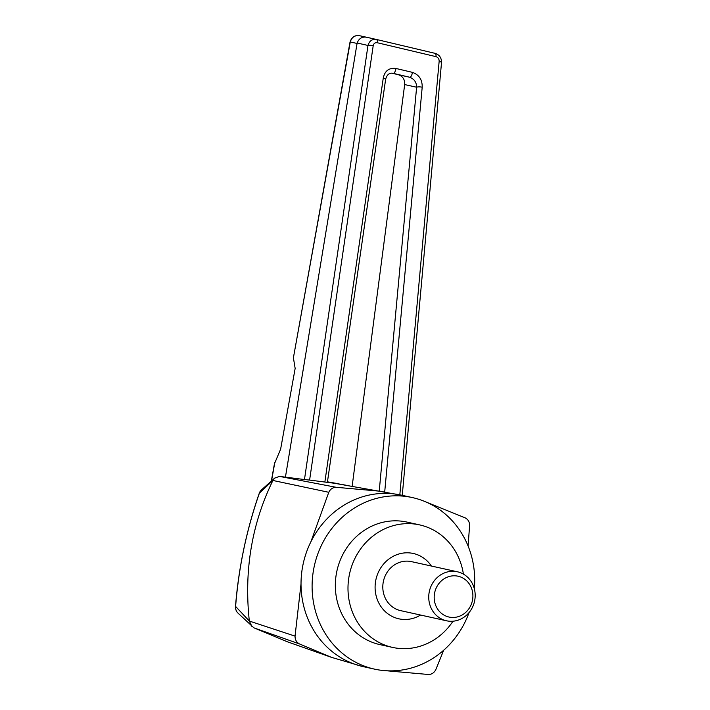 <?xml version="1.0" encoding="UTF-8"?>
<svg xmlns="http://www.w3.org/2000/svg" width="710" height="710" viewBox="0 0 710 710"><rect width="100%" height="100%" fill="white"/><g stroke="black" fill="none" stroke-linecap="round" stroke-linejoin="round"><path stroke-width="1.06" d="M426.062 502.032L465.263 517.892C468.192 519.498 469.629 522.09 469.603 525.666L468.076 545.999M469.07 612.561A87.836 80.967 -77.5 0 1 374.445 669.113L363.369 666.663A87.836 80.967 -77.5 0 1 362.269 666.406L362.269 666.406A87.836 80.967 -77.5 0 1 301.022 583.877A87.836 80.967 -77.5 0 1 310.909 541.73A87.836 80.967 -77.5 0 1 401.283 495.127L412.359 497.577A87.836 80.967 -77.5 0 1 474.333 588.732M374.445 669.113A87.836 80.967 -77.5 0 1 373.345 668.856A87.836 80.967 -77.5 0 1 314.477 565.275A87.836 80.967 -77.5 0 1 412.359 497.577M446.546 620.788L400.617 610.635A25.099 23.137 -77.5 0 1 400.298 610.564A25.099 23.137 -77.5 0 1 383.48 580.975A25.099 23.137 -77.5 0 1 411.445 561.628L457.373 571.781A25.099 23.137 102.5 0 0 429.373 591.297A25.099 23.137 102.5 0 0 446.546 620.788A25.099 23.137 102.5 0 0 474.511 601.45A25.099 23.137 102.5 0 0 457.693 571.852A25.099 23.137 102.5 0 0 457.373 571.781M413.273 553.463A33.459 30.849 -77.5 0 1 431.369 566.039M420.542 615.046A33.459 30.849 -77.5 0 1 398.825 618.809A33.459 30.849 -77.5 0 1 398.425 618.721A33.459 30.849 -77.5 0 1 375.998 579.253A33.459 30.849 -77.5 0 1 413.282 553.472A33.459 30.849 -77.5 0 1 431.405 566.039M443.688 650.218L435.869 669.486C434.298 672.707 431.858 674.376 428.538 674.5L381.731 670.346M287.355 641.769L253.869 627.809L237.957 613.076A8.369 8.156 -45.4 0 1 235.614 606.438L249.325 621.055L295.049 636.125C295.014 639.692 296.461 642.284 299.38 643.899L254.153 627.959M370.54 668.243L362.269 666.406L331.472 657.345L299.38 643.899M373.194 45.76A4.18 1.145 -171.7 0 0 367.984 45.449C369.36 40.887 372.182 38.899 376.46 39.467A4.18 1.624 -76.7 0 1 377.294 42.733C375.075 42.449 373.708 43.452 373.194 45.76L309.604 480.084L334.543 483.279L402.002 495.296M309.604 480.084L304.475 479.543L367.984 45.449L357.157 42.999C358.923 38.517 361.993 36.574 366.351 37.195L376.46 39.467A4.18 1.624 -76.7 0 0 376.46 39.467L435.132 53.365A4.18 1.624 -76.7 0 0 435.132 53.365L376.46 39.467M310.909 541.73L328.783 492.296L272.915 480.466L274.681 478.105L279.509 476.401L304.475 479.543M279.509 476.401L336.114 487.291L383.098 491.48M249.325 621.055L251.908 626.442M272.968 480.342L259.398 493.148C246.583 529.802 238.658 567.565 235.614 606.438L235.489 606.438A8.369 8.369 0 0 0 237.957 613.076M295.049 636.125L301.022 583.877M249.29 620.709C243.965 570.343 251.837 523.598 272.915 480.466M336.114 487.291C332.804 487.406 330.354 489.075 328.783 492.296M235.489 606.438C238.64 567.574 246.565 529.846 259.265 493.246A8.369 0.95 19.4 0 1 259.398 493.148A8.369 7.97 -132.5 0 1 261.502 489.856L274.681 478.105M327.115 481.85L346.125 485.241M379.264 490.832L416.619 87.224L404.673 84.57L352.151 486.252M327.443 481.912L385.628 79.36A4.18 1.136 -171.9 0 0 383.276 77.967C384.829 70.831 389.053 67.654 395.94 68.462L412.412 72.358C419.095 74.763 422.361 79.706 422.202 87.197L384.722 491.755M422.202 87.197A4.18 1.056 5.4 0 0 416.619 87.224C416.548 82.289 414.232 78.961 409.67 77.239L393.109 73.316C389.391 72.597 386.897 74.612 385.628 79.36M285.491 476.783L357.059 43.434L350.27 41.996L293.478 357.378L349.995 42.218C351.53 37.222 354.663 35.038 359.384 35.669L359.517 35.704C354.822 35.101 351.734 37.195 350.27 41.996A4.18 0.817 -169.8 0 0 349.995 42.218M271.335 481.034L274.406 463.896L280.627 449.164L295.156 368.419L293.487 358.31M274.797 462.609L271.531 480.865M439.144 61.379A4.18 1.056 5.2 0 1 441.522 62.56C441.576 57.856 439.446 54.785 435.15 53.365A4.18 1.624 -76.7 0 1 435.967 56.64C438.132 57.395 439.197 58.974 439.144 61.379L399.828 494.79M359.384 35.669L366.351 37.195M404.673 84.57C404.94 79.582 402.854 76.307 398.434 74.736L409.67 77.239A4.18 1.624 -76.7 0 0 412.412 72.358M391.787 73.165L398.434 74.736M458.314 576.272A20.909 19.276 102.5 0 0 434.911 602.967A20.909 19.276 102.5 0 0 467.402 610.662A20.909 19.276 102.5 0 0 458.314 576.272M452.989 621.215A62.737 57.838 -77.5 0 1 392.523 647.405L379.868 644.6A62.737 57.838 -77.5 0 1 379.078 644.423A62.737 57.838 -77.5 0 1 337.028 570.432A62.737 57.838 -77.5 0 1 406.945 522.081L419.601 524.885A62.737 57.838 -77.5 0 1 463.399 574.115M392.523 647.405A62.737 57.838 -77.5 0 1 391.734 647.218A62.737 57.838 -77.5 0 1 349.684 573.236A62.737 57.838 -77.5 0 1 419.601 524.885M420.568 615.046A33.459 30.849 -77.5 0 1 398.842 618.818M324.931 481.566L383.276 77.967M393.02 73.29L393.198 73.334A4.18 1.624 -76.7 0 0 395.94 68.462M377.294 42.733L435.967 56.64M286.263 641.387L331.472 657.345M327.452 481.824L335.99 483.306M261.502 489.856A8.369 8.369 0 0 0 259.265 493.246M402.259 495.349L441.522 62.56M376.389 39.449L366.271 37.169"/></g></svg>
